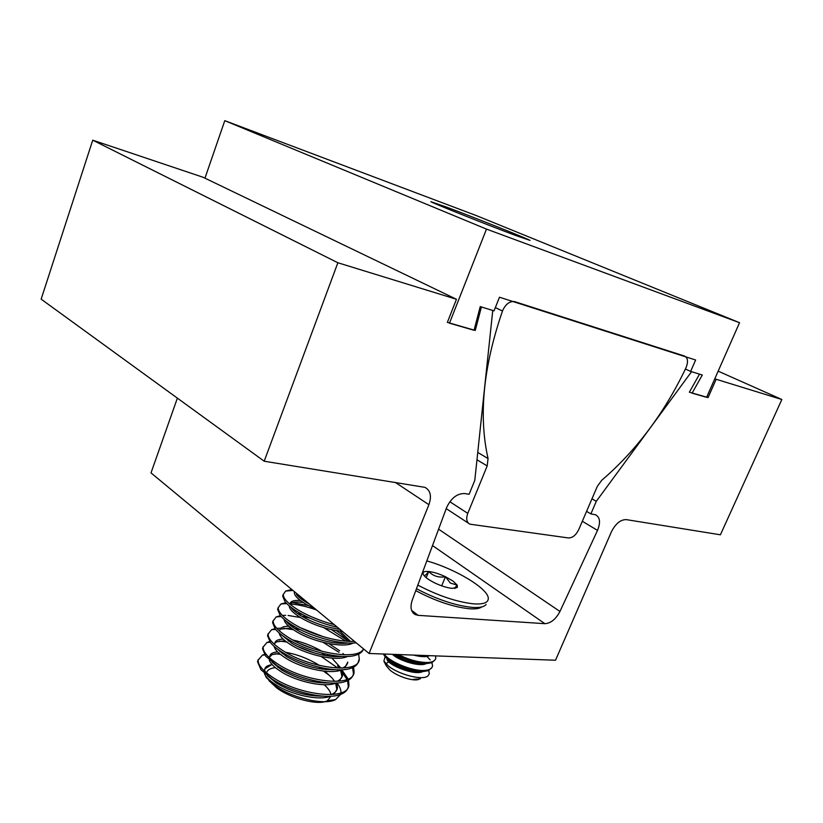<?xml version="1.0" encoding="UTF-8"?>
<svg xmlns="http://www.w3.org/2000/svg" width="823" height="823" viewBox="0 0 823 823"><rect width="100%" height="100%" fill="white"/><g stroke="black" fill="none" stroke-linecap="round" stroke-linejoin="round"><path stroke-width="1.23" d="M177.377 398.137L151.01 472.896L369.074 653.483L555.525 660.231L611.407 531.833C615.573 523.644 620.532 519.57 626.303 519.622L720.403 534.796L781.85 399.505L716.164 379.269L708.068 397.581L689.365 392.19L699.519 374.146L691.557 371.687L596.284 501.33L590.873 513.902L595.533 514.766C600.049 517.255 600.708 522.471 597.519 530.393L559.949 611.468C555.823 619.246 550.803 623.309 544.877 623.68L418.166 615.347L415.173 614.565C410.944 611.962 409.957 607.158 412.23 600.152L446.704 507.349C451.282 497.966 457.29 493.368 464.707 493.563L469.11 494.273L474.799 480.344L492.761 310.456L481.404 306.958L475.272 330.435L447.373 322.379L456.456 299.274L337.862 262.753L264.193 461.219L424.915 487.35C430.501 490.354 431.828 496.146 428.896 504.694L395.215 482.35M481.866 606.89C479.634 608.567 475.529 609.195 469.563 608.783C453.247 607.055 435.316 601.006 415.759 590.636M456.456 299.274L203.003 177.233L92.732 140.177L41.15 299.161L264.193 461.219M369.074 653.483L428.896 504.694M337.862 262.753L92.732 140.177M475.272 330.435L474.151 329.869M596.284 501.33L591.963 498.82M706.762 396.974L708.068 397.581M718.16 371.152L781.85 399.505M716.164 379.269L714.837 378.673M586.573 511.371L590.873 513.902M477.752 452.424L488.06 458.565C478.461 415.975 483.266 366.791 502.493 311.001L502.709 310.425C505.744 304.057 509.684 301.105 514.529 301.588L684.582 356.061C687.915 357.871 688.378 361.811 685.96 367.871C664.377 413.105 636.292 450.593 601.695 480.323L597.313 486.372L578.734 529.621C575.956 535.156 572.53 537.933 568.436 537.954L469.902 524.179C466.6 522.348 465.89 518.747 467.773 513.367L449.852 501.732M488.06 458.565L487.185 465.931L467.773 513.367M516.268 235.687C488.903 225.523 431.859 202.787 430.83 201.676L446.57 207.118C474.305 217.488 527.461 238.66 530.012 240.378L516.268 235.687M224.782 120.662L486.486 229.103L739.548 322.698L476.455 215.636L224.782 120.662L204.958 178.179M486.486 229.103L449.471 323.192L474.038 330.28L480.241 306.609L494.037 310.857L499.489 297.226L695.62 360.001L690.641 371.41L702.297 375L692.102 393.147L706.607 397.324L739.548 322.698M690.641 371.41L685.415 369.033M341.782 669.757L348.139 679.026M348.52 680.137L348.942 684.859C348.541 701.319 298.759 695.178 272.557 677.257C262.588 670.56 257.794 664.819 258.165 660.067L262.414 655.118L264.42 654.439M258.247 659.511L257.548 661.682L260.963 669.727L271.919 678.913C290.426 691.536 324.55 699.807 339.189 694.89C344.539 693.275 347.573 690.466 348.304 686.464L347.512 680.652M347.018 679.51L342.666 673.008M341.103 671.28L340.187 670.334M337.841 668.111L321.33 656.6M334.313 624.688C320.97 621.18 309.036 616.345 298.502 610.172C288.245 603.825 283.184 598.578 283.307 594.443L285.622 591.068L291.455 589.618M283.328 594.144L282.67 596.099L284.892 601.448C287.278 604.607 291.599 608.084 297.844 611.87C309.469 618.701 322.678 623.844 337.451 627.291M354.415 641.333C337.327 642.362 309.952 634.039 293.266 623.721C283.071 617.301 278.061 611.952 278.225 607.683L280.89 604.01L285.9 602.662M278.267 607.343L277.598 609.339L280.036 615.182C282.443 618.32 286.641 621.725 292.607 625.408C310.045 636.323 339.806 644.851 356.205 642.814M363.499 648.863C358.139 660.941 312.37 653.03 288.05 637.197C277.917 630.706 272.958 625.264 273.174 620.871L276.199 616.89L280.427 615.666M273.226 620.48L272.547 622.517L275.211 628.875C277.639 631.982 281.703 635.315 287.402 638.874C306.948 651.621 343.047 660.2 356.544 654.943C360.309 653.657 362.645 651.651 363.571 648.915M331.525 629.677L348.582 641.271M358.643 654.079L359.291 659.038C359.167 674.87 309.366 668.153 282.865 650.612C272.783 644.049 267.876 638.514 268.154 633.998L271.559 629.698L275.026 628.638M268.205 633.566L267.526 635.634L270.428 642.537C272.866 645.592 276.795 648.843 282.217 652.289C301.413 664.994 336.874 673.461 350.752 668.317C355.433 666.764 358.056 664.212 358.643 660.663L359.291 659.038M345.927 641.168L323.624 627.599M353.571 667.134L354.106 671.98C353.839 688.121 304.047 681.701 277.701 663.966C267.67 657.33 262.825 651.693 263.144 647.053L266.961 642.444L269.697 641.559M263.206 646.58L262.527 648.689L265.675 656.147L277.053 665.632C295.899 678.296 330.712 686.66 344.971 681.629C349.981 680.045 352.81 677.37 353.458 673.584L352.522 667.648M290.108 588.085L300.446 596.654M292.525 602.58L308.306 605.543M316.557 609.987C306.022 606.263 297.124 604.298 289.881 604.092M282.371 615.45L285.663 615.357M288.071 615.46L300.385 617.497M276.826 628.371L280.89 628.175M283.668 628.278L293.276 629.698M329.066 643.709L339.621 650.736M338.994 652.31L323.233 642.424M279.336 641.045L286.651 642.002M314.088 652.906L297.854 646.559M264.378 673.245L264.42 673.379C265.5 676.732 269.275 680.498 275.726 684.664C290.951 694.807 319.149 701.031 330.393 696.237M333.799 694.396L336.854 689.509L335.63 683.203M334.642 681.423L332.183 678.09L324.962 671.28M336.864 682.987L337.492 687.905C336.946 690.919 334.817 693.151 331.103 694.591M323.089 696.145C306.804 696.268 291.229 691.896 276.363 683.028L267.557 675.858M269.255 659.83C270.119 663.225 273.977 667.114 280.838 671.496C296.383 681.691 325.198 687.977 336.082 683.028M339.271 681.197L341.977 676.65L340.588 670.21M339.343 668.142L337.574 665.817M331.936 658.143L340.969 668.142M274.172 646.394C274.861 649.789 278.802 653.74 285.972 658.256C301.846 668.513 331.268 674.881 341.771 669.757L342.625 675.045C342.131 677.864 340.187 679.973 336.792 681.372M329.313 682.956C312.905 683.265 296.959 678.893 281.476 669.84L272.104 662.186M344.755 667.937L347.779 662.124C347.347 664.747 345.578 666.733 342.481 668.091M344.004 654.779L342.985 653.483M335.517 669.706C319.026 670.21 302.72 665.838 286.61 656.6L276.723 648.493M279.151 632.928C279.635 636.292 283.626 640.304 291.126 644.954C307.339 655.262 337.368 661.713 347.46 656.425M348.633 641.343L340.835 633.854L336.34 630.613M339.992 631.138L350.505 641.395M341.699 656.394C328.284 658.102 305.415 651.682 291.774 643.288L281.394 634.759M284.172 619.41C284.429 622.744 288.472 626.797 296.311 631.591C312.874 641.95 343.479 648.493 353.16 643.041M347.862 643.02C334.755 644.954 310.96 638.432 296.959 629.924C291.99 626.951 288.544 624.204 286.62 621.684L286.126 621.005M289.233 605.862C289.243 609.133 293.338 613.238 301.516 618.166C313.913 625.213 327.544 629.626 342.409 631.395M339.961 629.369C326.042 627.198 313.44 622.908 302.175 616.489C296.959 613.423 293.41 610.625 291.517 608.084M294.346 592.303L294.336 592.539C294.315 595.718 298.451 599.761 306.753 604.679L315.343 608.979M309.499 604.144L307.401 602.992C301.948 599.833 298.296 596.984 296.445 594.432M264.975 671.558L264.718 669.5C265.047 666.98 267.259 665.426 271.353 664.819L264.8 668.945M322.184 669.222L319.386 667.33M284.923 653.915L282.124 653.585M279.275 653.452L271.94 654.645L269.183 657.536M269.697 656.548C270.088 653.812 272.742 652.279 277.649 651.929M279.974 651.857L281.631 651.919M285.787 652.361C297.257 654.347 308.563 658.75 319.725 665.581M323.593 668.214L325.455 669.613M325.774 655.643L321.886 653.205M313.697 648.905L300.693 643.812M292.134 641.611L288.194 640.983M284.984 640.716L276.621 641.889L274.717 643.391M274.707 643.535C275.098 640.778 277.917 639.296 283.153 639.101M293.091 640.088C302.967 642.218 312.658 645.993 322.153 651.415M326.844 654.367L329.385 656.168M300.2 629.574L294.5 628.402M290.838 627.959L281.353 629.07M279.738 630.459C280.139 627.671 283.143 626.262 288.75 626.252M291.589 626.375L294.943 626.776M301.311 628.103L323.676 636.837M310.415 618.31L301.146 615.882M297.648 613.619L302.329 614.39M312.154 617.085L322.523 621.149M308.892 603.64L308.306 603.496M303.152 602.487C297.463 601.675 293.389 601.922 290.931 603.238L289.871 604.103M289.871 604.133C290.303 601.263 293.78 600.049 300.313 600.481M268.915 680.59L276.435 687.678C291.064 698.809 318.583 705.753 327.369 700.712L330.98 696.207M330.959 694.602C330.465 691.587 328.212 688.295 324.19 684.746M336.977 682.977C339.827 686.619 341.144 689.921 340.938 692.904M340.64 694.406L335.517 699.632C324.375 705.681 291.486 697.935 274.656 685.425L266.302 677.494L264.42 673.379M275.057 653.75L280.324 654.336M323.501 671.136L328.614 674.819M262.414 655.118L264.769 654.995M280.015 667.432L277.876 667.432M275.345 667.618C270.314 668.245 267.362 669.984 266.477 672.854M416.469 588.733C436.848 599.391 455.448 605.605 472.248 607.395C479.634 607.888 484.253 606.911 486.105 604.452M417.817 585.102C438.248 595.78 456.878 602.035 473.719 603.866C483.266 604.473 488.121 602.745 488.296 598.671C488.985 589.042 455.644 568.94 426.808 560.905M454.409 588.424L457.176 585.091L450.376 583.085L445.438 576.717L452.959 581.038L457.176 585.091L457.382 587.344L452.177 588.373C447.187 587.838 441.488 586.069 435.089 583.085C428.845 580.009 424.935 577.18 423.372 574.598L423.248 574.341C422.405 572.088 424.226 571.141 428.721 571.512C433.659 572.088 439.235 573.826 445.438 576.717C438.772 577.859 433.196 576.121 428.721 571.512C426.633 574.331 425.1 575.647 424.112 575.462M389.639 661.25L385.822 663.739M385.915 657.423L384.897 657.474L383.899 661.075L386.193 665.735L389.958 670.107C397.807 676.907 415.44 682.164 419.514 678.954M407.611 662.237L399.165 658.729M383.899 661.075L388.322 665.972C398.908 674.706 423.67 681.063 428.207 675.642L429.318 673.646L428.752 670.56M398.435 654.542C408.589 659.737 418.3 662.392 427.559 662.515C432.559 662.299 435.305 660.797 435.799 657.999L435.552 655.89M435.295 659.511L431.91 662.7L427.147 663.503C416.973 663.297 406.613 660.283 396.058 654.46M384.32 654.028C387.931 660.879 411.5 671.331 424.277 670.447C429.287 670.21 432.044 668.667 432.559 665.838L431.931 662.69M430.172 659.892L427.312 656.805M426.767 656.301L425.985 655.622M424.473 655.674L425.614 656.61M432.044 667.36L428.495 670.652L423.866 671.434C411.562 672.257 389.063 662.649 384.372 655.694L383.415 653.997M441.704 585.832L445.438 576.717M426.201 577.684L428.721 571.512M420.44 678.738L414.545 679.397M421.479 672.021L421.119 671.414M412.642 663.605L409.36 661.661M397.91 656.847L394.68 656.085M387.798 659.058L388.199 659.696C391.727 665.169 411.068 672.916 420.244 671.362M424.637 664.161L424.195 663.461M415.183 655.489L414.597 655.129M394.094 654.388C403.486 660.674 413.372 663.688 423.752 663.431M427.795 656.281L427.353 655.592M419.925 655.324L426.623 655.561M421.551 663.595L422.631 664.5M423.742 664.356L423.125 663.513L423.866 664.295M429.503 655.674C426.17 657.155 420.872 656.97 413.609 655.098M426.232 655.602L426.88 656.466M426.314 663.523C420.296 667.299 398.949 660.735 392.417 654.326M422.94 671.455C414.915 676.393 385.709 664.161 386.985 658.647L387.005 658.41M419.997 671.342L420.615 672.216M413.28 679.376L420.244 678.79M418.218 672.484L417.199 671.506M411.603 610.357L418.166 615.347M544.877 623.68L432.507 545.556M438.587 529.168L559.949 611.468M582.324 521.268L597.519 530.393M502.493 311.001L495.333 307.617M476.97 459.779L487.185 465.931M415.173 614.565L413.177 613.032M476.363 608.722L479.387 607.343M468.452 523.222L446.22 508.614M348.942 684.859L348.304 686.464M354.106 671.98L353.458 673.584M283.307 594.443L282.67 596.099M278.225 607.683L277.598 609.339M273.174 620.871L272.547 622.517M268.154 633.998L267.526 635.634M263.144 647.053L262.527 648.689M336.854 689.509L337.492 687.905M341.977 676.65L342.625 675.045M327.369 700.712L335.517 699.632M270.211 642.259L266.961 642.444M275.674 629.441L271.559 629.698M281.178 616.54L276.199 616.89M286.743 603.557L280.89 604.01M292.35 590.503L285.622 591.068M258.165 660.067L257.548 661.682M280.756 634.266L281.733 635.212M454.574 588.414L457.382 587.344M388.199 659.696L386.841 658.277M426.983 656.445L426.407 655.828"/></g></svg>

